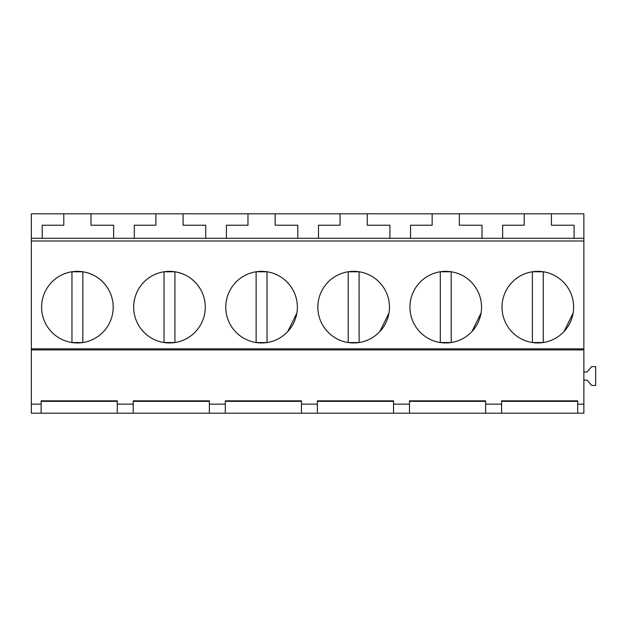 <?xml version="1.0" encoding="UTF-8"?>
<svg xmlns="http://www.w3.org/2000/svg" width="627" height="627" viewBox="0 0 627 627"><rect width="100%" height="100%" fill="white"/><g stroke="black" fill="none" stroke-linecap="round" stroke-linejoin="round"><path stroke-width="0.94" d="M82.835 271.773L82.835 342.538L71.956 342.538L71.956 271.773L82.835 271.773C94.324 273.803 102.985 279.877 108.808 289.995A35.802 35.802 0 0 0 60.231 275.739A35.802 35.802 0 0 0 45.975 324.316A35.802 35.802 0 0 0 94.559 338.572A35.802 35.802 0 0 0 108.808 289.995M174.917 271.773L174.917 342.538L164.039 342.538L164.039 271.773L174.917 271.773C186.407 273.803 195.068 279.877 200.899 289.995A35.802 35.802 0 0 0 152.314 275.739A35.802 35.802 0 0 0 138.058 324.316A35.802 35.802 0 0 0 186.642 338.572A35.802 35.802 0 0 0 200.899 289.995M267 342.538L256.13 342.538L256.13 271.773L267 271.773L267.024 342.538M287.73 331.597L296.869 313.085M31.35 238.299L42.228 238.299L42.228 225.218L63.797 225.218L63.797 213.799L31.35 213.799L31.35 413.201L41.139 413.201L41.139 401.351L117.273 401.351M41.139 413.201L225.312 413.201L225.312 401.351L301.446 401.351M225.312 413.201L583.87 413.201L583.87 404.133L577.702 404.133L577.702 400.841L501.569 400.841L501.569 404.133L501.569 401.351L577.702 401.351M31.35 404.133L41.139 404.133L41.139 400.841L117.273 400.841L117.273 404.133L133.222 404.133L133.222 401.351L209.355 401.351M209.355 413.201L209.355 400.841L133.222 400.841L133.222 413.201M209.355 404.133L225.312 404.133L225.312 400.841L301.446 400.841L301.446 404.133L317.395 404.133L317.395 401.351L393.529 401.351M393.529 413.201L393.529 400.841L317.395 400.841L317.395 413.201M393.529 404.133L409.486 404.133L409.486 401.351L485.619 401.351M485.619 413.201L485.619 400.841L409.486 400.841L409.486 413.201M485.619 404.133L501.569 404.133L501.569 413.201M31.35 349.929L583.87 349.929L583.87 404.133M31.35 348.847L583.87 348.847L583.87 349.929M31.35 240.987L583.87 240.987L583.87 348.847M385.072 289.995A35.802 35.802 0 0 0 336.487 275.739A35.802 35.802 0 0 0 322.231 324.316A35.802 35.802 0 0 0 370.816 338.572A35.802 35.802 0 0 0 385.072 289.995M477.155 289.995A35.802 35.802 0 0 0 428.57 275.739A35.802 35.802 0 0 0 414.322 324.316A35.802 35.802 0 0 0 462.898 338.572A35.802 35.802 0 0 0 477.155 289.995M292.981 289.995A35.802 35.802 0 0 0 244.405 275.739A35.802 35.802 0 0 0 230.148 324.316A35.802 35.802 0 0 0 278.733 338.572A35.802 35.802 0 0 0 292.981 289.995M569.245 289.995A35.802 35.802 0 0 0 520.661 275.739A35.802 35.802 0 0 0 506.404 324.316A35.802 35.802 0 0 0 554.989 338.572A35.802 35.802 0 0 0 569.245 289.995M42.228 238.299L583.87 238.299L583.87 240.987M63.797 213.799L583.87 213.799L583.87 238.299M117.273 413.201L117.273 404.133M301.446 413.201L301.446 404.133M340.053 213.799L340.053 225.218L318.485 225.218L318.485 238.299M275.159 213.799L275.159 225.218L297.817 225.218L297.817 238.299M183.076 213.799L183.076 225.218L205.734 225.218L205.734 238.299M247.971 213.799L247.971 225.218L226.402 225.218L226.402 238.299M155.88 213.799L155.88 225.218L134.311 225.218L134.311 238.299M90.986 213.799L90.986 225.218L113.644 225.218L113.644 238.299M359.091 342.538L348.212 342.538L348.212 271.773L359.091 271.773L359.106 342.538M379.813 331.597L388.959 313.085M451.174 342.538L440.303 342.538L440.303 271.773L451.174 271.773L451.189 342.538M471.896 331.597L481.042 313.085M543.264 342.538L532.386 342.538L532.386 271.773L543.264 271.773L543.28 342.538M563.986 331.597L573.133 313.085M583.87 371.96L587.131 371.96L591.614 366.615L595.65 366.615L595.65 385.464L591.614 385.464L587.131 380.119L583.87 380.119M577.702 413.201L577.702 404.133M551.423 213.799L551.423 225.218L574.081 225.218L574.081 238.299M459.332 213.799L459.332 225.218L481.991 225.218L481.991 238.299M524.227 213.799L524.227 225.218L502.658 225.218L502.658 238.299M432.144 213.799L432.144 225.218L410.567 225.218L410.567 238.299M367.25 213.799L367.25 225.218L389.908 225.218L389.908 238.299"/></g></svg>
